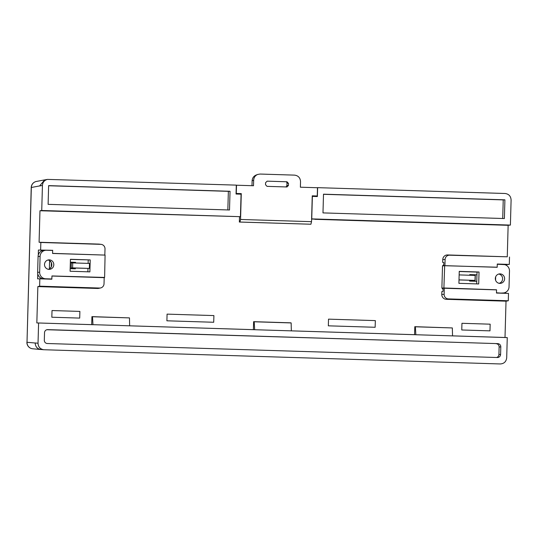 <?xml version="1.0" encoding="UTF-8"?>
<svg xmlns="http://www.w3.org/2000/svg" width="538" height="538" viewBox="0 0 538 538"><rect width="100%" height="100%" fill="white"/><g stroke="black" fill="none" stroke-linecap="round" stroke-linejoin="round"><path stroke-width="0.81" d="M44.6 179.894L36.376 181.461A6.342 6.227 79.2 0 0 31.332 187.5L27.008 342.269L35.172 343.015C35.434 346.869 37.445 349.048 41.191 349.539L40.491 349.478M50.027 250.278L38.42 250.042L38.285 255.046M50.78 278.933L49.166 279.121M442.767 259.558A4.755 4.647 -92.3 0 1 447.549 254.945L449.546 255.2A4.425 4.324 87.7 0 0 445.101 259.484L442.767 259.558L442.687 262.403L443.85 262.531L443.763 265.691M497.273 264.151L497.899 264.212L497.267 264.192M443.13 288.328L443.043 291.367L441.873 291.569L441.792 294.414L444.126 294.34L444.294 288.247L496.554 289.874L496.466 293.042L497.092 293.062M41.735 210.493L240.432 216.679L39.967 210.748L41.735 210.493L42.435 185.435L39.604 185.973M311.603 219.04L314.831 219.141M316.344 196.242L312.235 196.383M97.566 288.462A4.755 4.647 87.7 0 0 98.636 288.368L100.579 287.958A4.425 4.324 -92.3 0 1 99.584 288.045L97.566 288.462L37.848 286.599L36.833 322.928L507.26 337.588L506.695 357.81C506.211 361.637 504.086 363.688 500.32 363.957L43.686 349.734C40.135 349.075 38.252 346.909 38.03 343.231L38.595 323.008M496.466 293.042L508.491 293.418L508.289 300.762L506.023 301.172L505.007 337.494L452.512 335.86M414.576 334.683L291.327 330.85M253.391 329.666L129.638 325.813M92.946 324.696L36.833 322.928M506.023 301.172L446.305 299.31A4.755 4.647 -92.3 0 1 441.792 294.414M503.83 293.271L503.844 292.914M504.631 264.622L497.267 264.266M447.549 254.945L507.267 256.808L508.141 225.314L510.401 225.079L311.744 218.899L312.37 196.397L317.38 196.552L317.628 187.654L505.081 193.492C508.827 193.989 510.831 196.162 511.1 200.015L510.401 225.079M314.824 219.302L508.141 225.314M98.804 244.097L100.801 244.346A4.425 4.324 -92.3 0 1 101.205 244.38L99.234 244.131A4.755 4.647 87.7 0 0 98.804 244.097L39.086 242.241L39.967 210.748M41.251 251.132L41.278 250.076L49.799 250.251M40.478 278.852L40.505 277.857M328.516 319.148L375.336 320.608L375.147 327.279L328.335 325.826L328.516 319.148L328.335 325.826M495.579 280.197L495.673 276.801M470.898 275.288L470.918 274.71L476.95 274.824L469.775 274.595L469.755 275.248M469.613 280.311L469.593 281.078L476.762 281.3L470.737 281.085L470.757 280.365M70.35 262.167L75.522 262.329L75.502 262.988M75.36 268.052L75.34 268.812L70.162 268.65M50.464 268.038L49.395 268.005L49.577 261.522L50.646 261.555M461.954 323.298L490.165 324.179L489.977 330.857L461.765 329.976L461.954 323.298L461.765 329.976M79.893 311.415L52.018 310.547L51.83 317.225L79.705 318.092L79.893 311.415M51.83 317.225L52.018 310.547M167.083 314.125L213.902 315.584L213.714 322.262L166.894 320.803L167.083 314.125L166.894 320.803M240.432 216.679L241.064 194.178L236.054 194.023L236.303 185.126L47.485 179.396C44.425 180.203 42.744 182.214 42.435 185.435M48.628 185.63L48.111 204.353L229.511 209.995L230.035 191.272L48.628 185.63M504.382 218.549L504.906 199.827L323.506 194.184L322.982 212.9L504.382 218.549M500.589 354.448L500.797 346.902L499.123 346.97L498.914 354.515L500.589 354.448A3.167 3.1 -92.3 0 1 497.401 357.521L47.324 343.513A3.167 3.1 -92.3 0 1 44.311 340.251L44.526 332.706A3.167 3.1 -92.3 0 1 47.707 329.633L47.277 329.653M46.867 329.727L497.785 343.634L47.707 329.633M497.785 343.634A3.167 3.1 -92.3 0 1 500.797 346.902M291.334 330.547L291.145 322.928L290.789 322.827L253.613 321.67L253.391 329.68L254.635 329.727M415.82 334.744L414.576 334.697L414.798 326.687L452.337 327.938L415.39 326.788L415.827 334.421M505.007 337.494L507.26 337.588M449.546 255.2L507.267 256.808M509.506 257.063L509.304 264.414L506.48 264.609L506.46 265.368M505.707 292.282L505.673 293.331M37.761 273.768L37.62 278.839L39.825 278.832L39.624 286.182L37.848 286.599M100.801 244.346L40.841 242.483L40.639 249.827M40.841 242.483L39.086 242.241M317.185 187.728L317.628 187.654M316.384 196.229L317.38 196.552M236.054 194.01L241.064 194.178M129.645 325.517L129.463 317.891L92.509 316.748L92.953 324.374M91.695 324.649L91.924 316.64L129.463 317.891M91.924 316.64L92.509 316.748M452.525 335.557L452.337 327.938M415.39 326.788L414.798 326.687M41.278 250.076L38.42 250.042M50.027 250.237L51.581 250.284M39.825 278.832L51.856 279.209L51.944 276.041L104.197 277.662L51.944 276.028M75.34 268.812L73.565 268.724L73.585 268.018M73.726 262.934L73.746 262.349L75.522 262.329M70.169 268.603L73.565 268.724M73.746 262.349L70.35 262.282M51.258 266.922L51.379 262.719M50.754 261.683L49.577 261.65M49.402 267.951L50.511 267.985M100.579 287.958A4.425 4.324 -92.3 0 0 104.029 283.761L104.197 277.662M39.624 286.182L99.584 288.045M104.379 255.066L52.576 253.371L52.663 250.204M104.829 254.999L105.004 248.906A4.425 4.324 -92.3 0 0 101.205 244.38M443.863 265.691L497.186 267.204L497.273 264.037L509.304 264.414M504.637 264.494L506.48 264.609M469.593 281.078L470.737 281.085M470.918 274.71L469.775 274.595M444.294 288.247L496.554 289.787L443.897 287.991L441.886 288.072L443.097 289.383M444.126 294.34A4.425 4.324 87.7 0 0 448.322 298.899L446.305 299.31M508.289 300.762L448.322 298.899M444.933 265.584L445.101 259.484M291.145 322.928L254.205 321.778L254.642 329.404M253.613 321.67L254.205 321.778M496.574 357.494A3.167 3.1 87.7 0 0 498.914 354.515M499.123 346.97A3.167 3.1 87.7 0 0 496.117 343.701M323.499 194.299L503.232 199.894L502.714 218.495M503.232 199.894L504.906 199.827M48.628 185.751L228.361 191.34L227.843 209.941M230.035 191.272L228.361 191.34M312.242 196.141L316.243 196.504M316.25 196.269L317.252 195.98L317.481 187.735L300.379 187.204L300.534 181.642C300.265 177.796 298.26 175.623 294.521 175.126L260.029 174.05L257.648 174.453C255.194 175.543 253.869 177.453 253.66 180.183L252.127 180.781L251.992 185.697M317.252 195.98L312.248 195.825L311.529 221.676L310.917 224.232L239.356 222.046L239.504 216.801M285.974 186.942L286.922 185.529L286.989 183.007L286.458 181.763M286.922 185.529L288.442 185.435L288.496 183.411L286.989 183.007M288.442 185.435L286.989 186.968L267.03 186.356L265.523 184.722L265.577 182.698L267.171 181.158L286.996 181.777L288.496 183.411M310.917 224.232L239.955 222.026L240.56 219.464L311.529 221.676M239.356 222.046L239.955 222.026M240.56 219.464L241.28 193.613L236.276 193.458L236.505 185.213L253.506 185.744L253.66 180.183M252.127 180.781C252.329 178.051 253.66 176.141 256.115 175.052M236.061 193.774L240.271 194.144M241.28 193.613L240.278 193.902M458.901 283.324L478.692 283.956L479.035 272.006L459.25 271.374L458.901 283.324M496.554 289.787L496.473 292.8L500.656 293.075A6.342 6.2 87.7 0 0 501.093 293.069L503.097 292.988A6.342 6.2 -92.3 0 0 509.035 286.848L509.479 271.004A6.342 6.2 -92.3 0 0 503.46 264.474L497.267 264.279L497.186 267.292L444.677 265.658L443.897 287.991M503.097 292.988A6.342 6.2 -92.3 0 1 502.667 292.995M504.61 278.778A4.755 4.647 87.7 0 0 499.775 273.882A4.755 4.647 87.7 0 0 495.323 278.825A4.755 4.647 87.7 0 0 500.158 283.385A4.755 4.647 87.7 0 0 504.61 278.778M476.688 283.896L477.031 272.087L459.244 271.515M500.656 293.075L496.466 292.941M443.789 264.656L442.512 265.893L441.886 288.072M499.15 283.318A4.755 4.647 87.7 0 0 498.773 274.037M443.009 288.2L444.045 288.153M442.512 265.893L444.516 265.812M444.677 265.658L443.763 265.577M477.031 272.087L479.035 272.006M459.149 274.905L475.162 275.422L475.014 280.399L459.001 279.942M459.001 279.881L475.014 280.399M90.223 259.921L70.438 259.289L70.088 271.239L89.88 271.872L90.223 259.921L70.431 259.43M37.64 272.322L38.084 256.478L40.088 256.397L39.651 272.241L37.64 272.322A6.342 6.2 87.7 0 0 43.659 278.852L50.774 279.074M43.659 278.852L45.663 278.771A6.342 6.2 -92.3 0 1 39.651 272.241M45.663 278.771L51.863 278.966L51.944 275.954L104.614 277.433L105.078 255.093L52.576 253.459L52.657 250.446L46.463 250.251A6.342 6.2 -92.3 0 0 40.088 256.397M44.513 264.467A4.755 4.647 87.7 0 0 49.355 269.363A4.755 4.647 87.7 0 0 53.807 264.42A4.755 4.647 87.7 0 0 48.971 259.861A4.755 4.647 87.7 0 0 44.513 264.467M87.876 271.811L87.976 268.422M88.118 263.391L88.219 260.002M46.033 250.257L44.022 250.338A6.342 6.2 87.7 0 0 38.084 256.478M48.346 269.289A4.755 4.647 87.7 0 0 47.969 260.009M103.431 277.628L104.453 277.588M71.177 267.944L89.355 268.415L89.496 263.432L72.731 262.9L71.312 262.968L71.177 267.944L72.59 267.877L72.731 262.9M89.355 268.415L72.59 267.877M39.563 185.933L31.224 187.513L27.008 342.269A6.342 6.234 95.2 0 0 32.663 348.772L40.827 349.518M44.62 179.948L39.604 185.953M35.219 342.975L38.03 343.231M475.296 274.844L475.115 281.219M26.9 342.282A6.342 6.342 0 0 0 32.663 348.772M36.523 181.434A6.342 6.342 0 0 0 31.224 187.513M44.641 179.934L47.478 179.396M40.868 349.478L43.679 349.734M256.095 175.058L257.628 174.46M71.157 267.944L71.305 262.968"/></g></svg>
